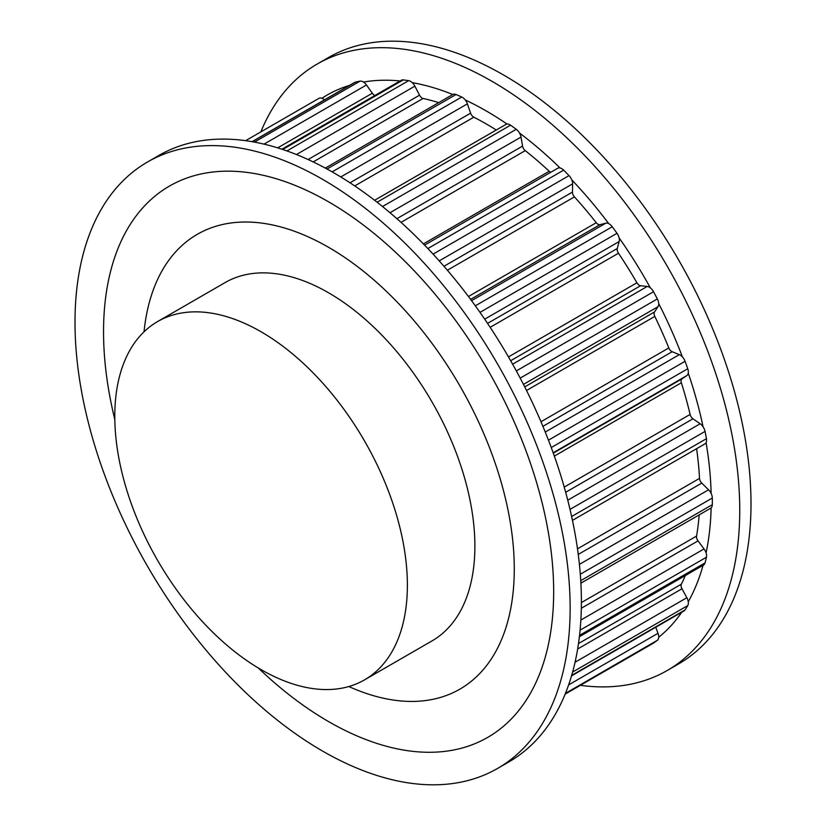 <?xml version="1.0" encoding="UTF-8"?>
<svg xmlns="http://www.w3.org/2000/svg" width="826" height="826" viewBox="0 0 826 826"><rect width="100%" height="100%" fill="white"/><g stroke="black" fill="none" stroke-linecap="round" stroke-linejoin="round"><path stroke-width="1.24" d="M328.603 247.325A262.585 151.602 -120 0 0 197.311 234.316A262.585 151.602 -120 0 0 144.034 331.804A262.585 151.602 60 0 1 197.311 234.316A262.585 151.602 60 0 1 399.66 304.67A262.585 151.602 60 0 1 514.278 568.928A262.585 151.602 60 0 1 459.896 689.132A262.585 151.602 -120 0 0 500.143 478.719A262.585 151.602 -120 0 0 328.603 247.325M364.524 679.881L432.039 640.893A206.882 119.45 -120 0 0 463.758 475.115A206.882 119.45 -120 0 0 328.603 292.807A206.882 119.45 -120 0 0 225.157 282.554L157.642 321.541A206.882 119.45 -120 0 0 125.924 487.319A206.882 119.45 -120 0 0 261.088 669.628A206.882 119.45 -120 0 0 364.524 679.881A206.882 119.45 -120 0 0 396.243 514.092A206.882 119.45 -120 0 0 261.088 331.784A206.882 119.45 -120 0 0 157.642 321.541M348.83 686.53A262.585 151.602 -120 0 0 459.896 689.132A262.585 151.602 60 0 1 348.83 686.53M396.883 218.673L522.579 146.099L521.01 137.075A7.961 4.595 -120 0 0 516.271 129.31A319.879 184.683 -120 0 0 510.54 125.201A7.961 4.595 -120 0 0 509.941 124.809A7.961 4.595 -120 0 0 505.956 124.416L374.581 200.274M522.579 146.099A4.77 2.757 -120 0 0 525.264 150.631A302.368 174.575 -120 0 1 549.197 171.261A4.77 2.757 -120 0 0 550.188 172.014A4.77 2.757 -120 0 0 550.756 172.283M443.965 266.282L572.449 192.097L572.604 183.868A7.961 4.595 -120 0 0 569.042 175.628A319.879 184.683 -120 0 0 563.652 170.146A7.961 4.595 -120 0 0 561.721 168.638A7.961 4.595 -120 0 0 557.746 168.246L424.574 245.136M572.449 192.097A4.77 2.757 -120 0 0 574.431 196.877A302.368 174.575 -120 0 1 596.258 222.71A4.77 2.757 -120 0 0 597.993 224.269A4.77 2.757 -120 0 0 599.975 224.672L605.819 223.165A7.961 4.595 -120 0 1 609.113 223.836A7.961 4.595 -120 0 1 612.252 226.758A319.879 184.683 -120 0 1 617.001 233.283A7.961 4.595 -120 0 1 619.17 241.533L617.29 248.481A4.77 2.757 -120 0 0 618.467 253.231A302.368 174.575 -120 0 1 636.918 282.771A4.77 2.757 -120 0 0 639.293 285.28A4.77 2.757 -120 0 0 640.563 285.724L647.243 286.457A7.961 4.595 -120 0 1 649.36 287.2A7.961 4.595 -120 0 1 653.521 291.733A319.879 184.683 -120 0 1 657.351 298.929A7.961 4.595 -120 0 1 658.012 306.704L654.522 311.97A4.77 2.757 -120 0 0 654.812 316.42A302.368 174.575 -120 0 1 668.812 347.932A4.77 2.757 -120 0 0 671.703 351.473A4.77 2.757 -120 0 0 672.178 351.711L679.313 354.643A7.961 4.595 -120 0 1 680.118 355.035A7.961 4.595 -120 0 1 685.064 361.303A319.879 184.683 -120 0 1 687.748 368.747A7.961 4.595 -120 0 1 686.86 375.593L681.966 378.876A4.77 2.757 -120 0 0 681.357 382.768A302.368 174.575 -120 0 1 690.102 414.425A4.77 2.757 -120 0 0 692.983 418.803L700.159 423.769A7.961 4.595 -120 0 1 705.053 431.42A319.879 184.683 -120 0 1 706.437 438.689A7.961 4.595 -120 0 1 704.929 443.892L572.459 520.37M577.488 548.846L699.529 478.388A302.368 174.575 -120 0 0 696.597 448.704M699.529 478.388A4.77 2.757 -120 0 0 701.77 483.107L708.563 489.808A7.961 4.595 -120 0 1 712.311 498.016A319.879 184.683 -120 0 1 712.311 504.676A7.961 4.595 -120 0 1 710.67 508.238L580.895 583.166M581.39 602.577L696.555 536.084A302.368 174.575 -120 0 0 699.168 514.877M696.555 536.084A4.77 2.757 -120 0 0 698.022 540.885L704.041 548.939A7.961 4.595 -120 0 1 706.437 557.22A319.879 184.683 -120 0 1 705.053 562.888A7.961 4.595 -120 0 1 703.587 565.005L579.398 636.701M578.499 643.568L681.357 584.188A302.368 174.575 -120 0 0 685.312 575.546M681.357 584.188A4.77 2.757 -120 0 0 681.966 588.773L686.86 597.704A7.961 4.595 -120 0 1 687.748 605.582A319.879 184.683 -120 0 1 685.064 609.929A7.961 4.595 -120 0 1 684.093 610.879L571.52 675.875M653.139 643.299A7.961 4.595 -120 0 0 653.335 643.196A7.961 4.595 -120 0 0 653.521 643.082A319.879 184.683 -120 0 0 657.351 640.305A7.961 4.595 -120 0 0 658.012 633.294L655.741 627.244M324.453 99.863A7.961 4.595 -120 0 0 322.935 98.738A7.961 4.595 -120 0 0 318.95 98.346A7.961 4.595 -120 0 0 318.764 98.459M277.681 147.875L372.32 93.235L366.476 84.985A7.961 4.595 -120 0 0 363.182 81.846A7.961 4.595 -120 0 0 360.043 81.144A319.879 184.683 -120 0 0 355.294 82.187A7.961 4.595 -120 0 0 354.571 82.476L252.033 141.669M372.32 93.235A4.77 2.757 -120 0 0 374.292 95.124A4.77 2.757 -120 0 0 375.004 95.444M308.088 159.532L419.525 95.197L414.858 86.152A7.961 4.595 -120 0 0 410.574 81.371A7.961 4.595 -120 0 0 408.643 80.659A319.879 184.683 -120 0 0 403.243 79.905A7.961 4.595 -120 0 0 401.333 80.246L281.873 149.217M419.525 95.197A4.77 2.757 -120 0 0 422.096 98.057A4.77 2.757 -120 0 0 423.098 98.459A302.368 174.575 -120 0 1 438.689 102.641M349.997 182.794L470.603 113.162L467.392 103.859A7.961 4.595 -120 0 0 462.353 97.344A7.961 4.595 -120 0 0 461.744 97.024A319.879 184.683 -120 0 0 456.024 94.525A7.961 4.595 -120 0 0 452.793 94.505A318.289 183.764 -120 0 0 412.236 82.631M470.603 113.162A4.77 2.757 -120 0 0 473.628 117.075A4.77 2.757 -120 0 0 473.814 117.178A302.368 174.575 -120 0 1 486.142 123.879A302.368 174.575 -120 0 1 496.271 130.012M658.704 637.238A318.289 183.764 -120 0 0 681.76 612.221M688.264 601.772A318.289 183.764 -120 0 0 703.06 565.304M706.085 552.883A318.289 183.764 -120 0 0 711.124 507.907M711.124 493.411A318.289 183.764 -120 0 0 706.085 442.622M703.081 426.805A318.289 183.764 -120 0 0 688.264 373.156M682.431 356.946A318.289 183.764 -120 0 0 658.704 303.555M650.372 287.892A318.289 183.764 -120 0 0 619.118 237.867M608.772 223.66A318.289 183.764 -120 0 0 571.798 179.892M560.049 167.967A318.289 183.764 -120 0 0 519.492 133.017M507.03 124.065A318.289 183.764 -120 0 0 465.265 99.956M400.104 80.958A318.289 183.764 -120 0 0 363.512 82.053M349.574 85.357A318.289 183.764 -120 0 0 321.913 98.263M580.368 685.322A350.11 202.143 -120 0 0 667.232 670.495A350.11 202.143 -120 0 0 739.745 510.22A350.11 202.143 -120 0 0 586.914 157.88A350.11 202.143 -120 0 0 317.122 64.077A350.11 202.143 -120 0 0 260.851 131.892M667.232 670.495L678.487 664.001A350.11 202.143 -120 0 0 750.999 503.726A350.11 202.143 -120 0 0 598.169 151.385A350.11 202.143 -120 0 0 328.376 57.583L317.122 64.077M114.824 419.546A318.289 183.764 60 0 1 103.539 331.784A318.289 183.764 60 0 1 328.603 201.843A318.289 183.764 60 0 1 553.668 591.664A318.289 183.764 60 0 1 258.239 667.955M147.513 161.999L158.768 155.505A350.11 202.143 60 0 1 428.57 249.297A350.11 202.143 60 0 1 581.39 601.648A350.11 202.143 60 0 1 508.878 761.923L497.624 768.417A350.11 202.143 60 0 1 227.831 674.615A350.11 202.143 60 0 1 75.001 322.274A350.11 202.143 60 0 1 147.513 161.999A350.11 202.143 60 0 1 417.316 255.802A350.11 202.143 60 0 1 570.136 608.143A350.11 202.143 60 0 1 497.624 768.417M377.11 202.236L510.54 125.201M382.51 206.531L516.271 129.31M389.986 212.716L521.01 137.075M401.013 222.37L525.264 150.631M423.377 243.907L549.197 171.261M427.847 248.554L563.652 170.146M433.072 254.129L569.042 175.628M439.215 260.882L572.604 183.868M447.372 270.236L574.431 196.877M468.435 296.513L596.258 222.71M470.583 299.373L599.975 224.672M471.553 300.685L605.819 223.165M475.311 305.816L612.252 226.758M479.989 312.383L617.001 233.283M484.697 319.166L619.17 241.533M487.557 323.389L617.29 248.481M490.159 327.313L618.467 253.231M508.465 356.925L636.918 282.771M510.654 360.725L640.563 285.724M512.605 364.194L647.243 286.457M516.333 370.936L653.521 291.733M520.184 378.122L657.351 298.929M523.447 384.389L658.012 306.704M524.727 386.909L654.522 311.97M526.523 390.491L654.812 316.42M540.968 421.745L668.812 347.932M542.909 426.35L672.178 351.711M545.253 432.05L679.313 354.643M548.464 440.165L685.064 361.303M551.252 447.547L687.748 368.747M553.162 452.782L686.86 375.593M553.296 453.154L681.966 378.876M554.339 456.097L681.357 382.768M564.22 487.103L690.102 414.425M565.665 492.306L692.983 418.803M567.761 500.205L700.159 423.769M570.012 509.384L705.053 431.42M571.633 516.518L706.437 438.689M578.252 554.422L701.77 483.107M579.408 564.375L708.563 489.808M580.306 574.235L712.311 498.016M580.75 580.637L712.311 504.676M581.328 608.256L698.022 540.885M580.864 620.058L704.041 548.939M580.089 630.155L706.437 557.22M579.553 635.339L705.053 562.888M577.653 648.999L681.966 588.773M575.051 662.256L686.86 597.704M572.604 672.054L687.748 605.582M571.654 675.41L685.064 609.929M568.618 684.899L658.012 633.294M565.459 693.355L657.351 640.305M653.335 643.196L565.149 694.108L653.521 643.082M252.209 141.7L355.294 82.187M254.449 142.103L360.043 81.144M264.021 144.137L366.476 84.985M282.709 149.496L403.243 79.905M286.911 150.941L408.643 80.659M296.42 154.534L414.858 86.152M313.178 161.917L423.098 98.459M327.003 169.01L456.024 94.525M332.124 171.87L461.744 97.024M340.766 176.96L467.392 103.859M354.726 185.933L473.814 117.178M325.32 168.101L452.793 94.505M245.632 140.678L318.95 98.346"/></g></svg>

